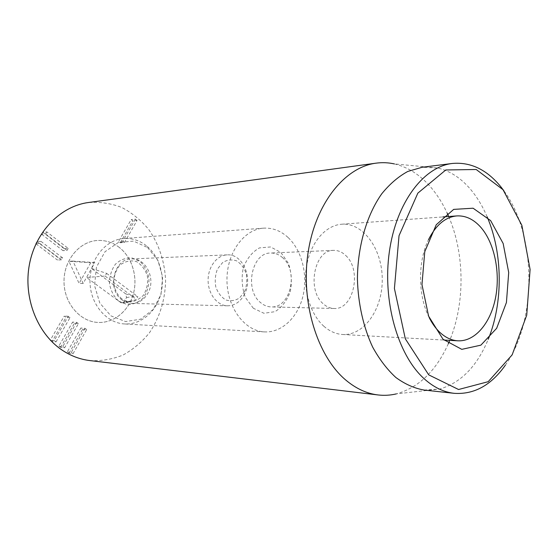 <?xml version="1.0" encoding="UTF-8"?>
<svg xmlns="http://www.w3.org/2000/svg" width="558" height="558" viewBox="0 0 558 558"><rect width="100%" height="100%" fill="white"/><g stroke="black" fill="none" stroke-linecap="round" stroke-linejoin="round"><path stroke-width="0.42" stroke-dasharray="2.79 2.09" d="M56.051 341.88L70.064 317.572L68.264 316.274L54.217 340.603L56.051 341.88L52.068 341.503L66.032 317.363L64.24 316.079L50.325 340.101M70.064 317.572L66.032 317.363M68.264 316.274L64.24 316.079M54.217 340.603L50.478 340.261M50.883 340.68L52.068 341.503M60.606 347.404L74.381 323.354L72.617 322.085L58.799 346.155L60.606 347.404L64.616 347.815L78.441 323.605L74.381 323.354M78.441 323.605L76.669 322.329L72.617 322.085M76.669 322.329L62.803 346.56L58.799 346.155M62.803 346.56L64.616 347.815M69.032 353.228L82.626 329.269L80.882 328.02L67.246 351.993L69.032 353.228L73.07 353.681L86.713 329.555L82.626 329.269M86.713 329.555L84.962 328.299L80.882 328.02M84.962 328.299L71.285 352.44L67.246 351.993M71.285 352.44L73.07 353.681M62.594 257.831L41.027 241.398L39.785 243.428L61.401 259.84L62.594 257.831L58.597 258.026L37.107 241.705L36.57 242.584M41.027 241.398L37.107 241.705M39.785 243.428L36.033 243.713M35.991 243.811L57.397 260.028L58.597 258.026M61.401 259.84L57.397 260.028M64.184 248.68L42.882 232.274L41.662 234.276L62.998 250.661L64.184 248.68L68.209 248.422L46.83 231.898L42.882 232.274M46.83 231.898L45.596 233.914L41.662 234.276M45.596 233.914L67.016 250.409L62.998 250.661M67.016 250.409L68.209 248.422M120.27 242.744L132.783 220.905L131.179 219.559L118.631 241.419L120.27 242.744L124.476 242.458L137.031 220.48L132.783 220.905M137.031 220.48L135.42 219.127L131.179 219.559M135.42 219.127L122.83 241.119L118.631 241.419M122.83 241.119L124.476 242.458M282.69 257.768C279.063 254.49 275.052 252.914 270.651 253.039C251.839 252.411 244.027 289.923 260.6 302.631C263.836 305.359 267.338 306.788 271.111 306.907C290.453 308.428 298.949 271.265 282.69 257.768M253.332 308.253L245.346 297.428C241.963 287.893 241.279 278.037 243.281 267.861C246.887 258.549 252.279 251.895 259.456 247.898L270.609 246.95L280.904 252.481L288.381 263.264C291.478 272.444 292.12 281.902 290.286 291.625C286.993 300.657 281.909 307.339 275.024 311.664L263.955 313.282L253.332 308.253M345.73 255.501C362.212 270.079 353.646 310.074 334.012 308.483C330.176 308.358 326.618 306.83 323.326 303.887C306.447 290.181 314.398 249.628 333.51 250.375C337.981 250.256 342.054 251.965 345.73 255.501M288.235 237.638C302.073 250.709 308.065 275.31 302.889 296.403C297.756 317.495 281.762 332.854 264.429 331.905C244.767 331.089 227.085 307.66 226.966 280.353C226.618 253.039 243.888 229.31 263.536 228.159C272.653 227.657 280.883 230.817 288.235 237.638M429.144 317.502C417.935 295.831 417.642 261.576 428.474 239.717M323.856 326.249C329.701 331.354 335.972 334.103 342.668 334.5C364.402 335.735 382.704 308.804 382.251 279.014C382.188 249.217 363.425 222.607 341.712 224.211C325.788 225.258 310.862 242.116 306.726 265.183C302.527 288.214 309.927 313.994 323.856 326.249M119.761 247.801C113.002 242.444 105.462 240.01 97.155 240.498C79.243 241.607 63.717 260.363 64.01 281.755C64.086 303.147 79.933 321.631 97.859 322.433C113.658 323.319 128.445 311.245 133.216 294.45C138.042 277.668 132.49 258.061 119.761 247.801M505.367 365.169C537.333 320.738 536.587 234.618 503.867 190.745M487.183 216.909C482.754 206.523 477.32 197.469 470.882 189.741C461.222 178.246 450.215 171.013 437.849 168.035L422.141 167.261M424.059 390.056L439.753 389.01C460.908 382.851 477.069 366.278 488.236 339.299M437.849 168.035L394.304 163.906C407.786 167.058 419.776 174.633 430.274 186.616C436.893 194.219 442.529 203.07 447.195 213.163M448.681 216.511C464.751 253.625 465.177 302.973 449.748 340.359M448.318 343.728C436.161 370.833 418.814 387.559 396.285 393.899L439.753 389.01M89.817 360.566C101.333 361.172 112.416 359.324 123.067 355.014C133.181 349.434 141.997 341.991 149.516 332.687C159.748 317.321 165.112 300.051 165.593 280.876C164.889 262.12 159.016 244.139 148.623 229.352C140.951 220.187 132.009 212.898 121.797 207.485C111.077 203.363 99.959 201.71 88.45 202.512M94.818 262.567L72.965 261.095L83.177 283.436L86.518 277.445L105.127 276.077L106.62 273.357L91.519 268.475L86.518 277.445L121.093 302.792L122.837 303.092L124.148 301.948L126.506 297.547L125.829 293.968L91.519 268.475L94.818 262.567L90.703 262.727L79.097 283.457L68.92 261.27L90.703 262.727M83.177 283.436L79.097 283.457M72.965 261.095L68.92 261.27M119.266 247.41C112.611 242.318 105.239 240.017 97.155 240.498C79.243 241.607 63.717 260.363 64.01 281.755C64.086 303.147 79.933 321.631 97.859 322.433C113.762 323.326 128.626 311.078 133.306 294.129C138.042 277.186 132.232 257.489 119.266 247.41M124.148 301.948L132.476 300.797L136.424 299.402L105.127 276.077M126.506 297.547L134.862 296.319L137.847 296.716L136.424 299.402M106.62 273.357L137.847 296.716M244.662 291.388L239.682 297.874C235.295 300.685 230.677 301.383 225.844 299.967C221.331 297.24 217.99 292.95 215.834 287.098C214.697 280.786 215.249 274.738 217.494 268.97L222.684 262.49C227.183 259.805 231.821 259.261 236.592 260.858C240.986 263.697 244.202 267.986 246.245 273.713C247.32 279.844 246.796 285.738 244.662 291.388M244.669 293.878C240.644 301.669 234.946 305.651 227.573 305.812C217.299 305.686 208.141 294.017 208.099 280.514C207.911 267.01 216.867 255.187 227.134 254.88C242.507 253.548 253.151 277.828 244.669 293.878M122.258 300.065C106.606 289.797 113.706 258.528 131.388 258.933C145.966 257.705 156.114 278.951 148.016 292.999C144.18 299.813 138.761 303.287 131.772 303.413C128.361 303.308 125.194 302.192 122.258 300.065M147.633 247.571L157.942 260.412L162.65 277.089L160.969 294.526L153.164 309.516L140.595 319.204L125.536 321.561L110.909 315.856L99.77 302.994L94.546 285.522L96.436 267.129L104.995 251.735L118.317 242.5L133.543 241.112L147.633 247.571M146.384 245.757C139.605 240.442 132.086 238.029 123.834 238.517C105.56 239.647 89.685 259.198 89.984 281.532C90.068 303.866 106.278 323.145 124.573 323.954C140.797 324.861 155.933 312.075 160.69 294.429C165.51 276.789 159.595 256.282 146.384 245.757M121.093 302.792L132.476 300.797L122.837 303.092M125.829 293.968L134.862 296.319M118.798 301.194L127.224 304.605C133.327 304.577 138.712 302.296 143.378 297.777C147.138 292.218 149.007 285.884 149 278.784C147.751 271.83 144.794 266.082 140.121 261.542L131.876 257.873C125.773 257.65 120.284 259.77 115.408 264.22C111.447 269.842 109.466 276.322 109.466 283.68C110.805 290.858 113.916 296.696 118.798 301.194M333.51 250.375L270.651 253.039M334.012 308.483L271.111 306.907M342.668 334.5L443.833 340.038M341.712 224.211L442.773 216.936M263.536 228.159L123.834 238.517M264.429 331.905L124.573 323.954M227.134 254.88L131.388 258.933M227.573 305.812L131.772 303.413M121.916 298.928C117.34 295.133 114.606 289.714 113.72 282.676C113.755 276.58 115.687 270.846 119.517 265.482C124.992 261.158 130.774 259.909 136.863 261.744C142.492 265.685 146.056 270.783 147.577 277.04C148.079 283.841 146.642 289.993 143.26 295.496C137.875 300.357 132.727 302.408 127.824 301.662L121.916 298.928"/><path stroke-width="0.84" d="M50.325 340.101L50.883 340.68M36.57 242.584L35.991 243.811M428.474 239.717C435.938 224.951 445.403 217.02 456.863 215.918C465.825 215.486 473.902 219.392 481.08 227.622C494.632 243.428 500.484 272.736 495.518 297.916C490.594 323.096 475.053 341.684 457.937 340.812C451.227 340.408 444.921 337.332 439.034 331.571C435.268 327.818 431.969 323.124 429.144 317.502M490.628 220.591L473.093 208.211L453.675 209.389L436.258 224.728L424.757 251.7L421.967 284.643L428.607 316.156L443.01 339.243L461.787 349.35L480.877 345.158L496.648 328.313L506.427 302.513L508.708 272.506L503.163 243.504L490.628 220.591M428.725 374.857L405.331 338.832L394.415 288.5L399.033 235.692L417.844 193.138L445.779 169.974L476.197 169.493L503.023 189.692L521.856 225.292L530.1 269.514L526.731 315.144L512.139 354.881L488.201 381.686L458.564 389.512L428.725 374.857M503.867 190.745L500.868 186.825C486.841 169.618 470.645 161.827 452.294 163.466C423.655 166.709 396.306 202.435 389.372 251.637C382.321 300.762 397.589 354.532 423.71 378.331C433.392 387.168 443.582 392.169 454.275 393.334C474.154 394.639 491.186 385.25 505.367 365.169M452.294 163.466L422.141 167.261L407.807 171.446C398.447 176.523 389.784 183.945 381.818 193.71C366.725 214.99 357.58 246.364 357.42 279.223C358.124 303.838 363.467 327.427 372.646 347.069C379.384 359.324 387.119 369.459 395.845 377.48C404.941 384.127 414.343 388.319 424.059 390.056L454.275 393.334M488.236 339.299C503.267 302.645 502.842 253.297 487.183 216.909M396.285 393.899C390.307 395.315 384.232 395.671 378.073 394.952C366.745 393.599 355.955 388.612 345.695 379.991C317.286 356.137 300.574 302.338 308.044 252.907C315.382 203.412 344.907 167.065 376.071 163.159C382.223 162.336 388.298 162.587 394.304 163.906M447.195 213.163L448.681 216.511M449.748 340.359L448.318 343.728M376.071 163.159L88.45 202.512C60.864 206.118 35.726 231.235 29.455 264.22C23.108 297.163 36.961 332.959 61.492 349.692C70.364 355.732 79.801 359.359 89.817 360.566L378.073 394.952M443.833 340.038L457.937 340.812M442.773 216.936L456.863 215.918"/></g></svg>
